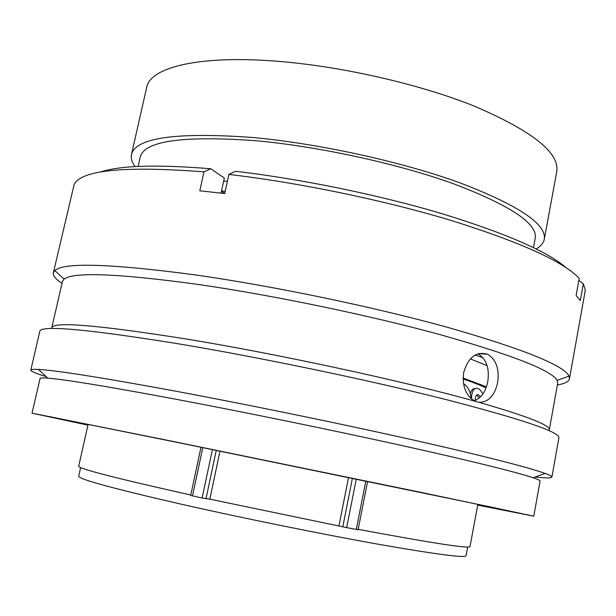<?xml version="1.0" encoding="UTF-8"?>
<svg xmlns="http://www.w3.org/2000/svg" width="616" height="616" viewBox="0 0 616 616"><rect width="100%" height="100%" fill="white"/><g stroke="black" fill="none" stroke-linecap="round" stroke-linejoin="round"><path stroke-width="0.92" d="M367.59 481.45L358.081 529.775L344.552 527.219L342.789 526.788L352.398 478.316M219.989 451.128L209.817 499.153L202.125 498.013L190.691 495.449L200.985 447.247M135.12 166.605C131.901 162.27 130.684 158.22 131.477 154.454C135.859 137.738 175.876 132.055 251.52 137.391C317.694 143.297 401.024 161.492 459.351 182.621C518.264 205.159 546.585 224.016 544.313 239.193C543.558 242.974 540.84 246.215 536.174 248.926M131.477 154.454L146.7 87.341C149.973 68.399 194.502 55.871 268.045 60.599C334.095 64.649 416.693 82.96 474.151 106.075C532.155 130.908 559.69 152.722 556.756 171.51L544.313 239.193M138.123 166.443L140.263 156.941C144.583 140.895 183.06 135.481 255.702 140.71C318.957 146.423 398.321 163.787 453.992 183.938C510.279 205.444 537.368 223.469 535.25 238.015L533.479 247.601M221.521 190.991L225.21 191.322M223.685 181.035L227.366 181.35M80.627 467.606L78.686 476.23C78.771 479.202 113.56 488.657 183.06 504.604C243.597 518.287 321.775 534.149 378.332 544.236C435.782 554.3 465.026 558.135 466.066 555.748L467.683 547.054M88.127 424.285L78.671 466.273C79.056 468.822 116.424 478.393 190.783 494.995M209.817 499.153L342.789 526.788M348.541 477.523L338.985 525.64M358.173 529.321C431.47 543.019 468.745 548.779 470.008 546.6L477.839 504.373M463.101 378.917C472.996 382.328 480.634 385.346 486.016 387.972M463.101 378.039L486.447 386.794M470.301 358.882L487.094 365.627M475.144 355.032L482.983 357.673M480.58 396.735L478.001 394.563C476.006 394.779 475.082 397.02 475.213 401.278M471.463 398.906C471.694 391.884 473.473 388.303 476.807 388.157L476.992 388.18C479.117 388.596 481.073 390.529 482.859 393.978M463.525 383.737C467.79 386.44 470.324 391.214 471.14 398.067M479.186 398.021L477.023 395.357M470.362 393.609C471.248 390.436 472.657 388.788 474.605 388.658M221.46 191.283L224.748 193.447M56.195 308.616L57.481 303.034M64.079 279.125C73.535 271.764 118.218 273.527 198.129 284.438C272.957 295.249 369.215 315.238 440.278 334.688C512.366 355.055 551.32 370.27 557.141 380.341L557.726 383.029L549.295 429.906C550.627 425.371 527.15 416.177 478.863 402.302C488.357 402.317 494.61 395.772 497.62 382.667C499.545 369.007 496.196 359.528 487.556 354.239C476.23 351.12 468.26 357.234 463.656 372.58C462.108 386.047 465.758 395.518 474.613 400.993L475.252 401.293C404.527 381.389 278.563 354.108 186.271 339.008C98.152 325.055 53.315 321.306 51.767 327.774L62.478 281.366L64.079 279.125L54.816 270.555L53.369 272.796C52.837 275.737 55.725 279.24 62.039 283.291M478.078 353.753C486.455 359.12 489.682 368.468 487.764 381.781C485.67 391.761 481.15 398.098 474.189 400.777M477.7 505.128L533.772 516.162L540.078 481.119C540.224 480.511 537.891 479.387 533.071 477.747C517.04 472.31 469.277 460.422 399.26 444.96C329.283 429.514 241.78 411.619 173.288 398.745C106.699 386.332 64.88 379.464 47.832 378.147C42.758 377.754 40.171 377.87 40.063 378.486L32.055 413.174L87.934 425.125M533.772 516.162L421.621 492.507L164.395 439.67L32.055 413.174M535.135 477.015C545.822 478.162 551.405 478.185 551.89 477.077C552.052 476.368 549.803 475.152 545.145 473.435C529.067 467.536 479.602 454.831 406.229 438.43C332.91 422.052 240.748 403.218 168.946 389.936C99.184 377.161 55.686 370.324 38.438 369.423C33.472 369.169 30.931 369.4 30.8 370.116C30.808 371.317 35.951 373.496 46.231 376.653M551.89 477.077L558.912 437.822C559.875 432.055 522.06 419.257 445.468 399.422C369.4 380.218 261.346 357.673 178.979 343.897C87.549 329.183 41.157 324.971 39.809 331.262L30.8 370.116M557.38 384.969C564.78 383.73 568.807 381.65 569.477 378.74L569.03 376.114C563.809 365.342 523.546 349.149 448.24 327.527C373.889 306.891 272.495 285.816 194.048 274.744C110.372 263.663 63.964 262.262 54.816 270.555M569.477 378.74L585.061 291.622L585.177 289.397L583.329 283.768L580.318 300.585L576.137 295.464L579.217 278.332C563.44 261.669 521.305 242.55 452.806 220.967C385.593 200.547 299.653 182.683 228.867 174.436L224.725 193.555L199.807 190.783L203.958 171.841C124.447 165.827 81.173 170.039 74.136 184.5L53.369 272.796M477.723 505.02L521.552 513.682L491.907 507.23L178.694 442.704L48.795 416.485L87.957 425.017M578.855 280.342L583.329 283.768M566.281 267.829C547.555 251.474 506.067 233.41 441.811 213.629C378.909 194.902 300.67 178.856 235.512 171.302L228.867 174.436M203.958 171.841L210.787 168.761C156.772 164.349 119.851 165.465 100.008 172.118M210.787 168.761L224.332 178.047L221.059 193.108M475.252 401.293L478.863 402.302M356.264 479.117L346.654 527.65M202.803 447.624L192.5 495.918M356.271 529.498L365.804 481.081M216.255 450.365L205.998 498.737M202.125 498.013L212.412 449.58M476.853 394.895L478.001 394.563M478.455 353.638L487.556 354.239M47.832 378.147L38.438 369.423M557.141 380.341L569.03 376.114M533.071 477.747L545.145 473.435"/></g></svg>
